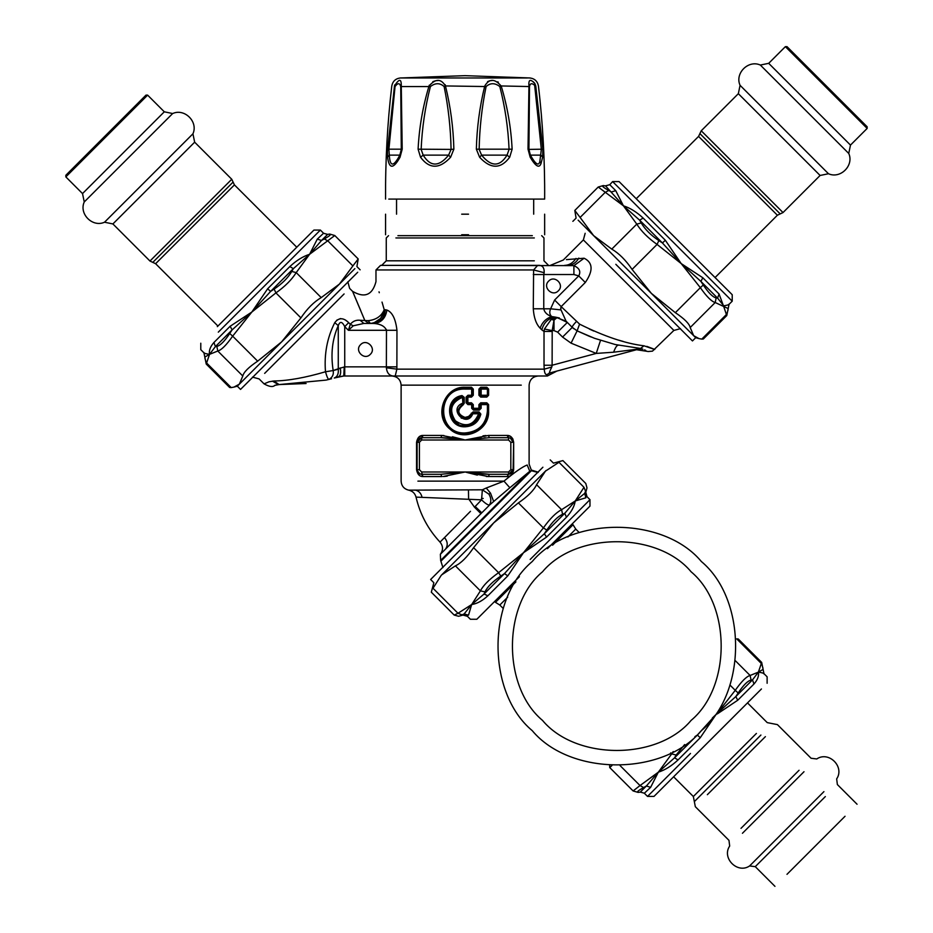 <?xml version="1.0" encoding="UTF-8"?>
<svg xmlns="http://www.w3.org/2000/svg" width="933" height="933" viewBox="0 0 933 933"><rect width="100%" height="100%" fill="white"/><g stroke="black" fill="none" stroke-linecap="round" stroke-linejoin="round"><path stroke-width="1.4" d="M461.683 234.754L468.541 234.754M461.683 214.182L468.541 214.182M534.329 82.827L534.877 83.608C530.341 78.617 528.37 79.422 528.953 86.034L528.02 149.187L530.189 157.234C535.647 166.436 539.251 168.546 541.012 163.532L542.644 157.234L542.831 149.187L528.929 149.408L530.376 155.123C535.542 164.29 538.691 166.377 539.857 161.397L541.327 149.408L534.667 85.358C531.857 82.85 530.131 83.259 529.489 86.559L528.929 149.362M528.929 84.471L528.918 83.48M533.011 81.579L533.676 82.127M542.843 149.187L535.775 86.034L534.877 83.608L534.667 85.358M388.793 199.091L544.65 199.091C544.919 161.281 542.854 123.588 538.446 86.034C537.56 81.334 534.749 78.652 530.014 77.975L465.112 75.666L530.014 77.975M528.848 122.561L528.941 149.385L528.02 149.187L528.929 149.408L530.376 155.123L540.93 155.123L542.644 157.234M535.18 86.559L535.775 86.034C539.332 86.034 539.332 86.034 535.775 86.034M418.101 149.187L451.082 149.408C450.651 128.008 448.33 107.062 444.131 86.559C439.909 82.78 435.338 82.78 430.405 86.559C425.145 107.073 422.054 128.019 421.145 149.408L423.162 155.123C430.486 167.019 438.976 167.019 448.621 155.123L451.082 149.408L453.87 149.187C453.345 127.681 450.557 106.63 445.484 86.034C441.017 78.465 435.524 78.465 429.028 86.034C422.801 106.654 419.162 127.704 418.101 149.187L420.538 157.234C429.507 169.188 439.536 169.188 450.616 157.234L453.87 149.187M509.686 157.234L507.062 155.123L481.603 155.123C491.248 167.019 499.738 167.019 507.062 155.123L509.08 149.408C508.17 128.008 505.08 107.062 499.82 86.559C494.887 82.78 490.315 82.78 486.093 86.559C481.883 107.073 479.574 128.019 479.142 149.408L481.603 155.123L479.609 157.234C490.688 169.188 500.718 169.188 509.686 157.234L512.124 149.187C511.062 127.681 507.424 106.63 501.196 86.034C494.7 78.465 489.219 78.465 484.74 86.034C479.667 106.654 476.88 127.704 476.355 149.187L479.609 157.234M487.562 81.626L489.72 80.774M490 80.716L492.227 80.518M497.627 81.789L498.315 82.186M501.184 85.953L529.489 86.559M429.087 85.801L429.285 85.195M432.842 81.672L435.431 80.798M435.839 80.716L438.195 80.518M445.146 84.67L445.344 85.288M445.473 85.941L486.093 86.559M401.377 120.789L401.377 122.736M401.295 149.362L400.735 86.559C399.697 82.78 397.796 82.78 395.044 86.559L388.898 149.408L389.294 155.088C390.017 167.019 393.528 167.019 399.849 155.123L401.295 149.408L402.205 149.187L401.272 86.034C401.447 78.465 399.172 78.465 394.461 86.034L394.752 84.868M499.82 86.559L501.196 86.034M444.131 86.559L445.484 86.034M430.405 86.559L400.735 86.559M399.511 155.694L400.035 157.234L402.205 149.187L387.393 149.187L387.58 157.234C389.189 169.188 393.341 169.188 400.035 157.234M395.044 86.559L394.461 86.034L387.3 152.499M450.616 157.234L448.621 155.123L423.162 155.123L420.538 157.234M512.124 149.187L476.355 149.187M530.48 155.123L530.189 157.234M399.849 155.123L389.306 155.123L387.58 157.234M560.815 309.161L561.188 306.595L585.306 282.477L578.74 275.9C581.049 271.491 579.44 268.086 573.9 265.683L584.116 258.231C592.98 262.616 593.376 270.698 585.306 282.477C593.365 270.71 592.968 262.628 584.116 258.231L566.459 259.619M561.165 306.619L579.615 324.159C604.281 336.416 625.728 343.624 643.968 345.793C657.345 350.493 658.301 350.691 646.837 346.388M623.267 341.443L618.544 340.125M593.738 331.04L589.353 329.046M576.267 321.675C573.398 324.661 572.057 326.562 572.267 327.378L577.119 330.853L579.568 324.148M463.013 404.992C456.855 410.24 457.532 414.38 465.054 417.424L468.658 416.433L473.043 411.943L479.037 411.943L480.857 414.124C478.641 422.078 473.369 426.299 465.054 426.801C446.475 427.746 443.63 398.111 462.033 395.569L464.249 397.353L464.249 403.266L463.013 404.992L462.465 397.353C451.047 402.368 448.68 410.193 455.374 420.806C465.905 427.769 473.661 425.425 478.652 413.774L472.821 413.774C466.943 428.748 447.688 409.202 462.465 403.266L463.351 403.266L462.733 404.129C455.794 410.123 456.564 414.858 465.042 418.346L468.751 417.413L472.938 412.853L469.357 417.028L465.229 418.346M479.037 411.943L478.839 412.853L472.938 412.853L478.839 412.853L479.737 413.949C477.684 421.436 472.786 425.413 465.066 425.88C447.805 426.778 445.146 398.858 462.255 396.455L463.339 397.353L462.255 396.455L460.447 396.945L455.257 399.965L451.467 405.307M450.429 409.272L450.849 414.94M452.727 419.139L458.406 424.247M461.777 425.483L467.06 425.763M480.857 414.124L478.652 413.774L478.851 412.853L479.737 413.949L475.457 421.751L465.066 425.88L465.054 426.801M534.317 237.95L395.907 237.95L534.317 237.95M532.311 235.664L397.913 235.664L532.311 235.664M473.043 411.943L472.075 413.471L471.293 413.156M548.662 281.101C554.645 274.582 564.873 284.81 558.354 290.793C552.371 297.312 542.143 287.084 548.662 281.101C542.143 287.084 552.371 297.312 558.354 290.793C564.873 284.81 554.645 274.582 548.662 281.101M462.033 395.569L462.255 396.455M589.586 336.416L577.119 330.853L594.508 338.306L615.535 344.615M643.968 345.793L640.574 348.452L642.872 349.21M645.811 350.481L644.516 349.863M615.01 344.499L640.574 348.452L638.102 349.304L642.207 348.93L638.102 349.304L549.945 372.932C548.954 373.422 549.572 371.451 551.8 367.031L552.114 365.246L551.8 367.031L544.242 369.141L544.021 365.246L544.021 331.448L544.44 329.022L551.24 319.366L557.094 317.558L567.322 322.433L557.619 332.125L562.564 337.07L571.066 343.157L596.234 353.42L600.514 340.393M571.066 343.157L577.119 330.853L591.254 337.07M573.2 265.613L380.547 265.38L537.676 265.38C542.26 264.937 544.417 267.374 544.149 272.693L543.764 274.524L544.149 272.693L533.606 269.952L533.279 308.8C533.886 317.663 536.172 324.136 540.16 328.206L541.816 329.862C543.811 322.62 548.207 318.363 555.03 317.068L559.38 317.955M560.686 307.878L560.71 308.52M578.845 258.079C576.046 262.791 572.384 265.229 567.87 265.38M562.564 337.07L572.267 327.378L566.086 321.197L561.025 309.919L550.633 308.8L554.61 300.029L578.74 275.9L573.9 274.524L573.9 265.683M544.021 365.246L552.114 365.246L552.196 330.609L554.004 330.609L554.004 320.147L557.094 317.558M544.44 329.022L552.196 330.609L554.004 320.147L551.24 319.366M549.945 372.932L546.995 374.553C545.455 374.879 544.534 373.083 544.242 369.141L396.875 369.141L386.367 367.777C387.043 373.725 389.994 376.466 395.219 375.999L547.391 375.999L395.219 375.999L396.875 369.141L396.957 330.294L348.406 330.294L353.269 325.804L363.847 323.436L360.15 320.276L368.127 320.672C376.104 319.856 381.469 316.205 384.221 309.721L382.029 302.082M396.957 330.294C395.627 318.876 392.268 312.123 386.892 310.036L385.259 309.721C384.536 318.048 380.442 322.62 372.978 323.436L363.847 323.436L368.792 323.436L364.85 320.52L352.919 292.157L360.733 310.596M440.026 542.108C428.037 529.244 420.037 514.246 416.036 497.114L481.568 499.831L482.349 489.802L488.88 494.128C491.329 498.234 491.469 501.896 489.289 505.091L489.289 505.091C487.609 504.963 485.032 503.214 481.568 499.831L475.165 506.491L481.778 512.823L440.376 554.26C443.327 550.12 443.21 546.073 440.026 542.108L444.505 537.606C447.712 541.537 448.062 545.362 445.566 549.059M482.314 512.299L489.907 504.706L509.861 487.749L503.96 481.136C514.934 472.016 522.678 466.64 527.192 465.007C529.746 463.806 529.746 463.806 527.192 465.007L529.792 471.282L440.644 560.43L529.792 471.282L531.378 470.71L537.991 472.506L531.378 470.71L441.146 560.943L531.378 470.71M467.958 395.254L467.876 397.085L467.001 397.085L467.923 396.175L471.573 396.175L472.495 395.254L467.001 397.085L467.001 402.799L467.876 402.799L467.876 397.085L471.48 397.085L473.288 395.254L473.288 389.084L471.48 387.253L465.17 387.253C444.026 386.11 433.413 416.305 449.963 429.11C464.004 442.51 489.697 430.463 488.612 411.021L488.612 404.63L486.804 402.799L480.728 402.799L478.921 404.63L478.921 408.281L473.288 408.281L473.288 404.63L471.48 402.799L467.876 402.799L467.923 403.709L471.573 403.709L467.923 403.709L467.001 402.799L467.958 404.63L471.666 404.63L471.666 408.281L473.521 410.112L479.305 410.112L481.16 408.281L481.16 404.63L487.423 404.63L487.423 411.021C486.07 424.445 478.606 431.757 465.054 432.97C436.527 434.277 436.527 387.778 465.054 389.084L471.666 389.084L471.666 395.254L467.958 395.254L466.103 397.085L466.103 402.799L467.958 404.63M473.404 409.202L471.573 403.709L473.404 409.202L479.119 409.202L473.404 409.202L472.495 408.281L473.521 410.112M481.16 408.281L479.119 409.202L480.029 408.281L478.921 408.281L479.305 410.112M552.114 365.246L596.234 353.42L613.634 352.207C615.337 347.496 616.888 345.163 618.287 345.245C616.888 345.163 615.337 347.496 613.634 352.207L638.464 349.024M637.239 349.175L635.781 349.385M636.528 349.723L648.26 351.519L652.459 351.146L673.883 330.422L583.37 239.921L563.275 260.027L550.342 265.38M373.923 322.9L380.524 318.48L383.591 312.893L384.221 309.721C382.892 317.873 378.285 322.445 370.401 323.436L368.127 320.672M539.099 265.473L537.676 265.38L533.606 269.952L375.976 269.952L533.606 269.952M555.788 317.255L566.086 321.197M552.114 331.448L544.021 331.448L541.816 329.862M540.16 328.206C542.108 322.421 545.957 318.538 551.706 316.567C549.584 314.619 549.234 312.03 550.633 308.8L543.764 308.8C544.464 312.345 547.111 314.934 551.706 316.567L555.03 317.068M353.269 325.804L350.307 324.287C352.931 321.127 356.208 319.797 360.15 320.276M348.406 330.294L350.307 324.287L348.685 322.666L344.732 326.62L348.406 330.294M360.604 344.639C366.599 338.119 376.827 348.347 370.308 354.342C364.325 360.861 354.097 350.621 360.604 344.639C354.097 350.621 364.325 360.861 370.308 354.342C376.827 348.347 366.599 338.119 360.604 344.639M252.493 377.13L259.117 378.915L264.062 383.86L269.007 381.795L273.87 381.002C288.064 380.792 305.278 377.713 325.489 371.766L333.174 370.553C330.585 354.015 332.288 339.029 338.271 325.605C339.939 321.069 342.096 321.407 344.732 326.62L344.732 366.856L340.242 368.138M334.76 322.655L338.271 325.605L338.271 369.211L333.174 370.553C333.886 374.506 332.463 377.468 328.894 379.428L326.037 380.104L328.894 379.428C327.984 379.183 326.853 376.629 325.489 371.766C324.078 354.062 327.168 337.688 334.76 322.655C338.749 317.453 343.391 317.453 348.685 322.666M273.87 381.002L279.107 384.571C273.276 385.714 273.042 385.714 278.431 384.571L276.681 384.816M275.678 385.107L274.722 385.516C272.658 387.265 269.101 386.705 264.062 383.86M347.799 321.827L345.093 319.821M340.487 318.55L336.72 320.229M347.846 281.778L349.63 288.402L352.569 291.341L353.864 294.35M363.73 323.436L368.792 323.436M475.165 506.491L478.396 503.155M451.397 438.335L465.112 440.003L440.924 437.717L421.681 437.717C418.929 438.009 417.401 439.525 417.121 442.289L417.121 469.707C417.401 472.471 418.929 473.999 421.681 474.279L440.924 474.279L441.764 476.565L423.185 476.565L421.588 474.279M510.409 438.113L513.115 442.289C512.823 439.525 511.296 438.009 508.543 437.717L489.3 437.717L488.472 435.431L507.039 435.431C510.596 435.326 512.8 437.612 513.663 442.289L513.663 469.707C512.8 474.384 510.596 476.67 507.039 476.565L508.543 474.279C511.296 473.999 512.823 472.471 513.115 469.707L513.663 442.289M470.489 511.296L444.505 537.606M416.036 497.114C414.987 493.324 412.538 491.003 408.689 490.152L482.349 489.802L486.233 488.017L490.536 493.172L488.88 494.128M490.536 493.172L493.65 501.476M487.119 396.175L480.95 396.175L480.029 395.254L481.16 395.254L481.16 389.084L487.423 389.084L487.423 395.254L481.16 395.254L480.95 396.175L487.119 396.175L488.029 395.254L487.119 396.175L488.029 395.254L488.029 389.084L487.119 388.175L488.029 389.084L487.119 388.175L480.95 388.175L487.119 388.175L486.804 387.253L480.728 387.253L481.16 389.084L480.029 389.084L480.95 388.175L480.029 389.084L480.029 395.254L480.029 389.084L478.921 389.084L478.921 395.254L480.95 396.175L480.728 397.085L486.804 397.085L487.119 396.175M478.921 404.63L480.029 404.63L480.029 408.281L480.029 404.63L481.16 404.63L480.95 403.709L487.119 403.709L488.029 404.63L487.119 403.709L480.95 403.709L480.029 404.63L480.728 402.799M465.054 432.97L465.054 433.88L472.366 432.725L479.819 428.574L483.469 424.737L486.28 419.815L488.029 411.021C486.641 425.005 478.979 432.632 465.054 433.88C435.746 435.245 435.746 386.81 465.054 388.175L471.573 388.175L472.483 389.084L471.573 388.175L465.17 388.175L465.17 389.084M471.48 397.085L471.666 395.254L472.483 395.254L472.495 389.084L471.573 388.175L472.483 389.073L472.483 395.254L473.288 395.254M467.923 403.709L467.001 402.823L467.001 397.061L467.923 396.175M549.14 373.095L549.794 372.967M396.957 366.856L386.472 366.856L386.367 367.777L386.472 330.294C384.932 326.48 381.061 324.241 374.856 323.541L372.978 323.436M386.355 329.501L386.46 330.13M379.02 291.831L379.288 292.717M395.219 375.999L343.752 375.999L344.242 366.856L343.752 375.999L338.399 376.804C340.545 375.754 341.151 372.838 340.23 368.057L333.174 370.553M340.557 369.911L340.65 370.937M340.673 371.975L340.615 372.943M340.475 373.841L340.253 374.646M339.974 375.323L339.612 375.906M343.752 375.999L334.271 378.017C337.349 376.804 338.691 373.865 338.271 369.211L340.498 367.905M331.577 378.74L329.022 379.393M306.094 383.521L279.107 384.571L326.037 380.104M338.399 376.804L335.005 377.807M446.301 535.799L448.668 533.408M468.459 489.977L468.599 498.817L474.477 507.202L480.938 513.663L481.778 512.823M470.209 424.002L472.413 424.002M478.827 473.661L465.112 471.993L508.543 471.993L508.543 474.279L489.3 474.279L465.112 471.993L440.924 474.279M419.815 473.882L416.561 469.707L416.561 442.289C417.424 437.612 419.628 435.326 423.185 435.431L421.681 437.717L423.185 435.431L441.764 435.431L465.112 440.003L489.3 437.717M508.543 471.993L510.829 469.707L510.829 442.289L508.543 440.003L421.681 440.003L419.407 442.289L417.121 442.289L421.588 437.717M508.543 440.003L508.543 437.717L507.039 435.431L508.637 437.717M510.829 469.707L513.115 469.707L508.637 474.279M486.233 488.017L503.96 481.136L417.902 481.136C395.977 481.136 395.977 481.136 417.902 481.136L503.96 481.136M509.861 487.749L529.792 471.282M486.804 402.799L488.029 404.63L488.029 411.021L487.423 411.021M546.995 374.553C554.319 373.48 554.319 373.48 546.995 374.553M441.776 437.717L444.644 437.81M445.507 437.857L450.231 438.218M488.472 435.431L465.112 440.003L474.022 438.86M480.04 438.218L481.3 438.102M484.169 437.892L485.86 437.799M488.449 474.279L485.498 474.186M484.752 474.139L480.005 473.777M488.437 487.201L486.431 487.936M450.861 411.885L449.834 411.5M489.3 474.279L488.472 476.565L465.112 471.993L442.953 476.541M419.407 442.289L419.407 469.707L421.681 471.993L422.626 476.541M440.924 437.717L441.764 435.431L443.898 435.501M508.543 474.279L507.039 476.565L486.326 476.495M486.804 397.085L488.612 395.254L488.612 389.084L486.804 387.253M471.48 402.799L471.666 404.63L473.288 404.63M471.48 387.253L471.573 388.175M447.234 476.145L444.248 476.471M419.43 436.632L423.185 435.431M452.4 436.784L464.109 439.723M483.002 435.851L485.976 435.524M477.334 475.107L466.57 472.39M507.68 597.155L499.796 605.039L495.47 602.321L515.914 581.877M552.593 545.199L573.037 524.754L575.754 529.081L567.87 536.965M532.242 561.526C486.618 599.581 486.618 692.601 532.242 730.656C570.296 776.279 663.316 776.279 701.371 730.656C746.995 692.601 746.995 599.581 701.371 561.526C663.316 515.902 570.296 515.902 532.242 561.526M546.132 470.454L441.169 575.416L433.005 588.256C430.778 593.481 430.778 593.481 433.005 588.256L457.986 613.273C452.96 615.675 452.96 615.675 458.01 613.261L462.01 614.859L458.01 613.261L471.678 604.537L484.04 594.029L484.997 591.872L480.402 590.869C483.282 585.341 489.347 579.276 498.607 572.675L500.811 576.069L504.473 573.597L523.46 552.744L507.797 575.871L487.901 595.767C482.408 600.817 477.008 603.733 471.678 604.537L468.518 615.15M462.01 614.859C457.508 616.713 457.508 616.713 462.01 614.859L464.121 613.949L471.678 604.537L480.402 590.869L455.409 565.865C461.1 563.159 467.165 557.094 473.602 547.671L498.607 572.675L523.46 552.744L544.312 533.758L546.785 530.096L543.391 527.891C549.992 518.631 556.056 512.567 561.584 509.686L562.587 514.281L564.745 513.325L575.253 500.963L584.664 493.405L585.574 491.294L583.976 487.294C586.39 482.244 586.39 482.244 583.976 487.294L558.984 462.29C564.197 460.051 564.197 460.051 558.984 462.29L545.443 471.153L536.58 484.682L561.584 509.686L575.253 500.963C574.448 506.292 571.532 511.692 566.483 517.185L546.586 537.081L523.46 552.744L543.391 527.891L518.386 502.887C527.81 496.449 533.874 490.385 536.58 484.682M542.901 467.223L430.626 579.498L433.857 582.74L431.314 592.198L454.196 615.08L458.616 616.27L462.978 615.092L467.398 616.281L470.384 619.255L476.845 619.255L519.389 576.711M518.386 502.887L493.65 522.935L473.602 547.671M455.409 565.865L441.869 574.728M584.664 493.405C586.192 491.889 586.192 491.889 584.664 493.405L585.877 497.79L575.253 500.963L583.976 487.294M507.797 575.871L504.473 573.597L484.04 594.029L487.901 595.767M464.121 613.949C462.605 615.477 462.605 615.477 464.121 613.949L468.506 615.162C467.025 616.643 467.025 616.643 468.506 615.162M566.483 517.185L564.745 513.325L544.312 533.758L546.586 537.081M550.213 459.899L553.456 463.141L562.914 460.599L585.796 483.481L586.985 487.901L585.807 492.262L586.997 496.683L589.971 499.668L589.971 506.129L547.426 548.674M636.236 198.741L643.712 191.3M643.595 191.405L698.572 136.405L701.243 130.783L738.341 93.685L740.067 85.323C734.586 73.357 748.371 59.572 760.337 65.053L768.699 63.327L785.376 46.65L787.02 46.65L867.154 126.783L867.154 128.427L785.376 46.65M217.937 326.049L210.496 318.573M210.613 318.689L155.613 263.712L149.98 261.042L112.893 223.943L104.531 222.217C92.565 227.699 78.769 213.914 84.25 201.948L82.524 193.586L65.846 176.908L65.846 175.264L145.98 95.131L147.624 95.131L65.846 176.908M845.041 816.27C860.704 800.607 860.704 800.607 845.041 816.27L786.986 874.326C771.323 889.989 771.323 889.989 786.986 874.326L845.041 816.27M694.875 736.685L697.348 735.029L716.089 714.421L717.734 713.617L716.089 714.421L717.372 713.115L735.822 696.554L738.178 692.997L735.251 690.327C741.525 681.405 746.47 676.448 750.109 675.469L751.088 680.087L752.511 679.865L758.377 672.133L762.821 669.556M762.984 668.191L761.701 663.876L736.697 638.872L738.26 638.988L761.678 662.407L763.952 673.638L767.124 676.81L767.124 683.283M763.999 673.976C764.185 673.334 762.308 672.728 758.377 672.133L761.678 662.407M609.657 765.468L609.715 767.544L611.943 765.585M609.715 767.544L633.122 790.951L640.026 785.551L643.63 787.545L646.382 785.994L658.325 772.186L674.547 757.829L676.145 755.03L671.702 753.876L673.218 751.543M638.16 792.409L640.505 792.082L638.149 792.42L633.122 790.951M717.734 713.617L737.723 700.251L735.822 696.554L752.511 679.865L753.969 684.006L737.723 700.251M735.484 660.844L750.109 675.469L758.377 672.133C759.077 675.959 757.608 679.912 753.969 684.006M712.357 718.002L716.089 714.421L700.251 737.723L697.348 735.029L674.547 757.829L678.058 759.917C671.538 765.993 664.961 770.075 658.325 772.186L650.628 787.335L644.353 793.237L647.525 796.409L653.998 796.409L761.445 688.962L694.63 755.765M650.628 787.335L646.382 785.994L640.271 792.105L644.691 793.283M360.138 269.824L356.907 266.593L358.202 258.942L352.884 265.928L327.88 240.924L324.276 238.93L321.523 240.481L309.581 254.301L317.278 239.14L323.553 233.238L320.381 230.066L313.92 230.066L217.354 326.632M358.202 258.942L334.784 235.524L309.581 254.301L293.359 268.657L291.772 271.445L296.216 272.599C291.737 279.725 284.973 286.489 275.923 292.892L274.139 289.067L270.57 291.446L251.817 312.054L232.084 329.92L229.728 333.489L232.655 336.16C226.392 345.07 221.436 350.027 217.797 351.018L216.829 346.388L215.406 346.609L209.54 354.342L205.097 356.919M321.22 297.604C313.92 301.907 307.155 308.671 300.916 317.896L275.923 292.892L251.817 312.054L267.654 288.752L289.848 266.57C296.379 260.482 302.957 256.4 309.581 254.301L296.216 272.599L321.22 297.604L339.39 284.11L354.867 268.634M257.66 361.164C248.586 367.252 243.63 372.209 242.802 376.011L217.797 351.018L209.54 354.342C208.829 350.528 210.298 346.563 213.949 342.469L230.194 326.223L251.817 312.054L232.655 336.16L257.66 361.164L281.626 341.875L339.39 284.11L352.884 265.928M204.922 358.284L206.205 362.599L231.209 387.603L229.658 387.487L206.24 364.068L203.954 352.837L200.782 349.665L200.782 343.204M203.907 352.511C203.721 353.141 205.598 353.747 209.54 354.342L206.24 364.068M231.209 387.603L233.985 387.078L239.349 384.151L237.309 386.192L240.539 389.423L357.724 272.249M242.802 376.011L239.349 384.151L281.626 341.875L300.916 317.896M329.746 234.066L327.413 234.393L329.769 234.066L334.784 235.524M317.278 239.14L321.523 240.481L327.635 234.381L323.226 233.192M213.949 342.469L215.406 346.609L232.084 329.92L230.194 326.223M267.654 288.752L270.57 291.446L293.359 268.657L289.848 266.57M604.001 185.725C601.167 185.55 602.741 187.125 608.724 190.449L611.477 192L615.722 190.647L623.419 205.808L605.587 185.912L603.254 185.574L605.365 185.889L609.774 184.711L612.619 181.585L732.218 301.184L729.046 304.345L726.76 315.587L703.342 338.994L701.791 339.122L726.795 314.118L728.078 309.803M726.76 315.587L723.297 305.243L717.594 298.128L716.171 297.907L715.203 302.525C711.564 301.534 706.608 296.589 700.345 287.667L703.272 284.997L700.916 281.439L681.183 263.572L662.43 242.965L658.861 240.586L657.077 244.411C648.027 237.997 641.263 231.232 636.784 224.118L641.228 222.952L639.641 220.165L623.419 205.808C630.043 207.919 636.621 212.001 643.152 218.077L665.346 240.271L681.183 263.572L702.806 277.742L719.051 293.988L723.46 305.861C727.402 305.266 729.279 304.648 729.093 304.018M727.903 308.438L715.203 302.525L690.198 327.53C689.37 323.728 684.414 318.771 675.34 312.672L700.345 287.667L681.183 263.572L657.077 244.411L632.084 269.415C625.845 260.19 619.08 253.426 611.78 249.111L636.784 224.118L623.419 205.808L598.216 187.032L574.798 210.45L576.093 218.112L572.862 221.343M608.724 190.449L605.12 192.443L580.116 217.447L574.798 210.45M615.827 264.307L692.461 340.942L695.691 337.711L693.651 335.67L699.015 338.597L701.791 339.122M578.133 220.141L693.651 335.67L690.198 327.53M632.084 269.415L651.374 293.382L675.34 312.672M580.116 217.447L593.61 235.617L611.78 249.111M643.152 218.077L639.641 220.165L662.43 242.965L665.346 240.271M702.806 277.742L700.916 281.439L717.594 298.128L719.051 293.988M612.619 181.585L619.08 181.585L732.218 294.711L732.218 301.184M465.112 471.993L421.681 471.993M620.118 765.631L640.026 785.551L658.325 772.186L671.702 753.876L670.675 752.861M539.857 161.397L541.012 163.532M465.112 75.666L400.21 77.975L527.39 77.975M394.461 86.034C390.904 86.034 390.904 86.034 394.461 86.034M464.249 397.353L463.339 397.353L462.733 404.129C455.794 410.123 456.564 414.858 465.042 418.346L465.054 417.424M388.548 235.664L386.262 237.95L386.262 260.808L534.317 260.808M464.249 403.266L463.339 403.266L463.339 397.353L462.406 396.443M575.929 258.441C572.979 262.931 569.2 265.24 564.582 265.38M554.004 330.609L557.619 332.125M561.188 306.595L554.61 300.029M344.09 293.942L264.657 373.375L344.09 293.942M467.001 402.799L466.103 402.799M472.483 408.281L471.666 408.281M467.001 397.085L466.103 397.085M573.9 274.524L543.764 274.524L543.764 308.8L533.279 308.8M272.401 381.119L278.431 384.571M473.847 423.081L475.48 423.081M419.407 469.707L417.121 469.707M421.681 440.003L421.681 437.717M510.829 442.289L513.115 442.289M483.224 498.455L481.498 498.455M465.054 433.88C435.734 435.21 435.734 386.845 465.054 388.175L465.054 389.084M386.892 310.036C385.726 317.745 381.714 322.247 374.856 323.541M385.259 309.721L384.221 309.721M533.279 274.524L543.764 274.524M422.019 497.219C421.121 493.37 418.975 491.015 415.558 490.14M488.612 404.63L488.612 411.021M472.495 389.084L473.288 389.084M386.472 366.856L344.732 366.856L344.732 375.999M423.185 476.565C419.628 476.67 417.424 474.384 416.561 469.707M488.612 395.254L488.612 389.084M480.728 387.253L478.921 389.084M478.921 395.254L480.728 397.085M465.17 387.253L465.17 388.175M507.039 435.431L510.118 436.212L512.17 437.95M512.649 438.627L513.033 439.361M508.52 476.401L507.167 476.565M461.287 418.252L461.287 417.214M472.751 424.912L470.454 424.912M408.689 490.152C404.001 488.974 401.47 485.965 401.12 481.136L401.12 385.142L521.279 385.142M691.108 720.393C657.672 760.477 575.941 760.477 542.505 720.393C502.421 686.956 502.421 605.225 542.505 571.789C575.941 531.705 657.672 531.705 691.108 571.789C731.192 605.225 731.192 686.956 691.108 720.393M585.574 491.294C587.428 486.793 587.428 486.793 585.574 491.294L585.597 491.248M562.587 514.281C557.584 516.637 552.313 521.909 546.785 530.096M500.811 576.069C492.624 581.597 487.353 586.869 484.997 591.872M585.877 497.79C587.358 496.309 587.358 496.309 585.877 497.79M589.971 499.668L530.177 559.462M715.063 277.556L777.387 215.231L783.02 212.561L820.107 175.462L828.469 173.736C840.435 179.218 854.231 165.421 848.75 153.455L850.476 145.093L768.699 63.327M848.75 153.455L760.337 65.053M828.469 173.736L740.067 85.323M820.107 175.462L738.341 93.685M780.198 213.89L699.902 133.594M783.02 212.561L701.243 130.783M777.387 215.231L698.572 136.405M296.764 247.222L234.428 184.897L231.757 179.264L194.659 142.178L192.933 133.804C198.426 121.85 184.629 108.053 172.663 113.534L164.301 111.808L82.524 193.586M172.663 113.534L84.25 201.948M192.933 133.804L104.531 222.217M194.659 142.178L112.893 223.943M233.098 182.087L152.802 262.371M231.757 179.264L149.98 261.042M234.428 184.897L155.613 263.712M756.406 733.443C770.506 719.355 770.506 719.355 756.406 733.443L693.347 796.514L673.614 776.792M693.347 796.514L694.339 801.61L760.908 735.041C775.79 720.159 775.79 720.159 760.908 735.041M765.398 736.638L707.354 794.683C691.691 810.345 691.691 810.345 707.354 794.683L765.398 736.638C781.061 720.976 781.061 720.976 765.398 736.638M799.056 770.285C814.719 754.634 814.719 754.634 799.056 770.285L741 828.341C725.349 844.003 725.349 844.003 741 828.341L799.056 770.285M804.001 771.719L742.435 833.286C725.827 849.893 725.827 849.893 742.435 833.286L804.001 771.719C820.608 755.112 820.608 755.112 804.001 771.719M823.921 791.627C840.528 775.02 840.528 775.02 823.921 791.627L749.596 865.952L755.264 866.652L825.343 796.572C841.006 780.909 841.006 780.909 825.343 796.572M717.372 713.115L735.251 690.327L729.898 684.974M684.624 744.592L676.145 755.03M643.63 787.545C637.659 790.869 636.084 792.444 638.907 792.269M751.088 680.087C747.706 680.81 743.403 685.114 738.178 692.997M700.251 737.723L678.058 759.917M690.49 753.444L647.525 796.409M216.829 346.388C220.2 345.665 224.503 341.361 229.728 333.489M274.139 289.067C282.163 283.702 288.04 277.824 291.772 271.445M324.276 238.93C330.259 235.606 331.833 234.031 328.999 234.206M218.299 332.148L320.381 230.066M641.228 222.952C644.96 229.331 650.837 235.209 658.861 240.586M703.272 284.997C708.497 292.869 712.8 297.172 716.171 297.907M609.774 184.711L615.722 190.647M385.574 214.182L385.574 234.754M544.65 214.182L544.65 234.754M396.548 214.182L396.548 199.091M533.688 214.182L533.688 199.091M400.21 77.975C395.487 78.652 392.676 81.334 391.778 86.034C387.382 123.588 385.306 161.281 385.574 199.091M399.837 155.146L401.295 149.385L401.377 123.972M585.154 233.297L583.37 239.921M680.507 328.649L673.883 330.422M467.188 425.751L462.418 425.623M548.534 265.38L543.962 260.808L543.962 237.95L541.676 235.664M469.451 417.599L468.541 416.689M572.267 327.378L573.76 328.719M386.262 260.808L381.69 265.38M440.376 554.26L440.644 560.43L442.93 567.567M471.573 403.709L472.483 404.619M471.573 396.175L472.483 395.265M380.547 265.38L375.976 269.952L375.976 281.649C372.419 295.12 364.616 298.35 352.569 291.341M334.271 378.017L336.312 377.422M538.248 375.999C532.708 376.547 529.664 379.603 529.116 385.142L529.116 464.098L531.297 470.034L538.294 472.203M547.391 375.999L556.873 371.077M401.12 385.142C400.572 379.603 397.516 376.547 391.977 375.999M499.796 605.039L503.272 608.514M575.754 529.081L579.23 532.556M573.037 524.754L572.197 523.903M495.47 602.321L494.618 601.482M850.476 145.093L867.154 128.427M164.301 111.808L147.624 95.131M857.065 804.246L837.367 784.548L836.668 778.88C844.89 766.821 828.807 750.75 816.76 758.961L811.08 758.261L777.422 724.614L767.229 722.62L747.508 702.899M694.339 801.61L695.33 806.707L728.976 840.365L729.676 846.044C721.466 858.092 737.536 874.174 749.596 865.952M774.961 886.35L755.264 866.652M640.505 792.082L644.353 793.237M237.309 386.192L233.985 387.078M327.413 234.393L323.553 233.238M699.015 338.597L695.691 337.711M603.254 185.574L598.216 187.032M609.447 184.757L605.587 185.912"/></g></svg>
